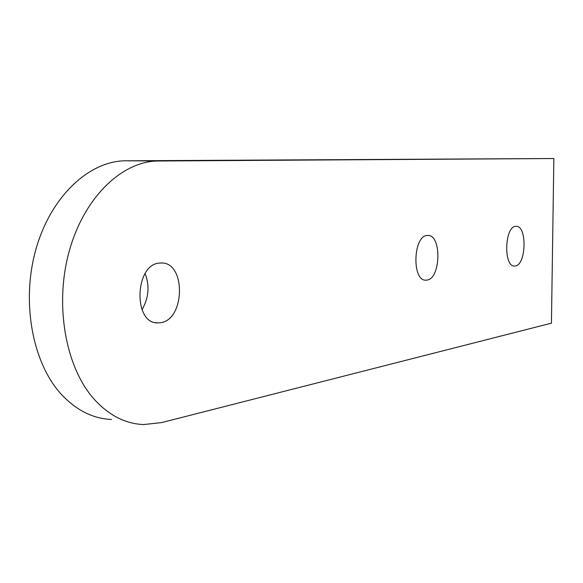 <?xml version="1.0" encoding="UTF-8"?>
<svg xmlns="http://www.w3.org/2000/svg" width="583" height="583" viewBox="0 0 583 583"><rect width="100%" height="100%" fill="white"/><g stroke="black" fill="none" stroke-linecap="round" stroke-linejoin="round"><path stroke-width="0.87" d="M553.85 158.518L551.438 323.164L161.578 422.595L143.68 424.548C125.556 423.856 109.123 415.497 94.395 399.472C65.405 367.465 54.124 304.158 69.486 250.275C84.724 196.282 122.875 160.835 158.54 161.003L553.85 158.518L126.03 160.791C89.942 160.624 51.493 195.378 36.219 248.263C20.82 301.047 32.284 363.1 61.609 394.633C76.511 410.41 93.127 418.689 111.47 419.461M160.42 322.705L157.876 322.88C132.851 324.082 134.666 263.91 159.727 263.064L161.374 262.991C186.137 262.117 185.132 320.082 160.42 322.705M426.902 280.102L425.882 280.175C411.758 281.21 413.055 235.692 427.179 235.474L427.842 235.445C441.856 234.636 440.879 278.885 426.902 280.102M515.241 265.979L514.534 266.03C503.362 266.978 504.557 226.408 515.722 226.335L516.181 226.321C527.272 225.563 526.303 265.119 515.241 265.979M141.982 309.668C148.767 298.081 149.816 286.042 145.138 273.544M158.54 161.003L126.03 160.791M157.876 322.88L155.821 322.676M425.882 280.175L425.342 280.139"/></g></svg>
